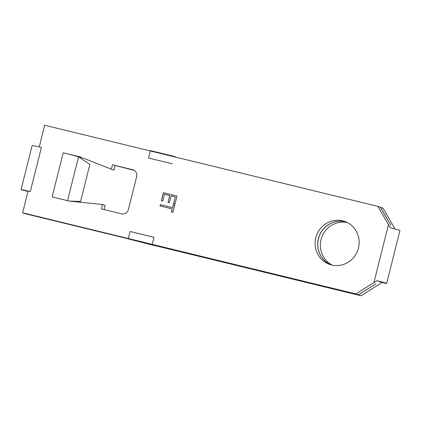 <?xml version="1.0" encoding="UTF-8"?>
<svg xmlns="http://www.w3.org/2000/svg" width="421" height="421" viewBox="0 0 421 421"><rect width="100%" height="100%" fill="white"/><g stroke="black" fill="none" stroke-linecap="round" stroke-linejoin="round"><path stroke-width="0.63" d="M332.222 265.119A22.766 21.929 109.5 0 1 321.065 239.575A22.766 21.929 109.5 0 1 347.288 222.551M330.885 264.793A22.766 21.929 109.5 0 1 318.481 238.665A22.766 21.929 109.5 0 1 346.041 221.967M355.798 293.916L152.213 244.348L154.791 245.259L358.376 294.832L355.798 293.916L376.969 280.723A10.378 0.274 14.1 0 1 386.299 283.27A10.378 0.274 14.1 0 1 386.646 283.433L399.95 230.466A10.378 0.274 -165.9 0 0 399.603 230.303A10.378 0.274 -165.9 0 0 390.272 227.756L377.795 206.343L380.373 207.258L390.762 225.156L380.463 207.29L383.047 208.2L394.998 228.982M154.718 245.538L361.05 295.774L358.466 294.863L376.037 283.775L358.376 294.832M345.999 221.946A22.766 21.929 -70.5 0 0 318.392 238.628A22.766 21.929 -70.5 0 0 330.838 264.783M315.813 237.718A22.766 21.929 109.5 0 1 344.725 221.451A22.766 21.929 109.5 0 1 358.445 248.095A22.766 21.929 109.5 0 1 329.532 264.367A22.766 21.929 109.5 0 1 315.813 237.718M373.927 282.523L388.441 224.746M377.795 206.343L44.626 125.226L39.253 146.971A13.84 0.363 14.1 0 1 41.4 147.482L30.312 191.623L28.081 191.081L22.629 212.8L25.202 213.71L128.273 238.807M112.486 164.79L132.61 169.689A5.826 5.615 109.5 0 1 136.646 176.667L128.394 209.511A5.826 5.615 109.5 0 1 121.522 213.831L101.403 208.932L102.508 204.517L69.002 201.043L52.115 196.933L63.197 152.791L80.09 156.907L111.381 169.205L112.486 164.79L134.199 170.363M111.381 169.205L113.954 170.121L115.065 165.706M128.337 238.533L152.207 244.348L153.986 237.286L130.11 231.471L128.342 238.539L152.213 244.348L152.123 244.701L128.252 238.891L128.342 238.539L22.629 212.8M386.646 283.433A10.378 0.274 14.1 0 1 381.984 282.502L361.05 295.774M376.969 280.723L381.984 282.502M104.045 209.574L105.087 205.432L102.508 204.517M39.253 146.971A13.84 0.363 -165.9 0 0 32.138 145.513L21.05 189.65A13.84 0.363 -165.9 0 0 21.213 189.755L27.997 191.429M28.081 191.092A13.84 0.363 -165.9 0 0 21.05 189.65M69.26 201.07L80.569 201.438L89.889 164.337L78.543 156.875A13.84 0.363 -165.9 0 0 77.611 156.586L81.995 157.654M63.197 152.791A13.84 0.363 14.1 0 1 77.611 156.586M41.4 147.482L39.169 146.94M150.339 150.965L150.429 150.613L174.299 156.423L176.852 157.417M174.299 156.423L174.205 156.775M152.123 244.701L154.702 245.617L128.252 238.891M358.466 294.863L154.786 245.269L154.702 245.617M174.783 204.916L173.384 204.574L172.61 207.653L160.369 204.674L160.054 205.943L172.294 208.921L171.521 212L172.92 212.342L174.783 204.916L173.384 204.574M175.01 204.011L177.015 196.044L163.369 192.723L161.369 200.691L162.769 201.033L164.453 194.328L169.7 195.607L168.016 202.306L169.416 202.648L171.1 195.949L175.294 196.97L173.61 203.669L175.01 204.011M148.566 158.028L172.436 163.837L148.56 158.022L150.334 150.96M153.986 237.286L152.207 244.348M160.143 205.964L160.459 204.706L172.699 207.685L173.473 204.606M171.61 212.021L172.294 208.921M161.459 200.712L163.459 192.755L177.009 196.054M168.105 202.333L169.7 195.607M173.699 203.69L175.294 196.97M132.61 169.689L133.641 170.058M67.539 200.685L78.543 156.875"/></g></svg>
